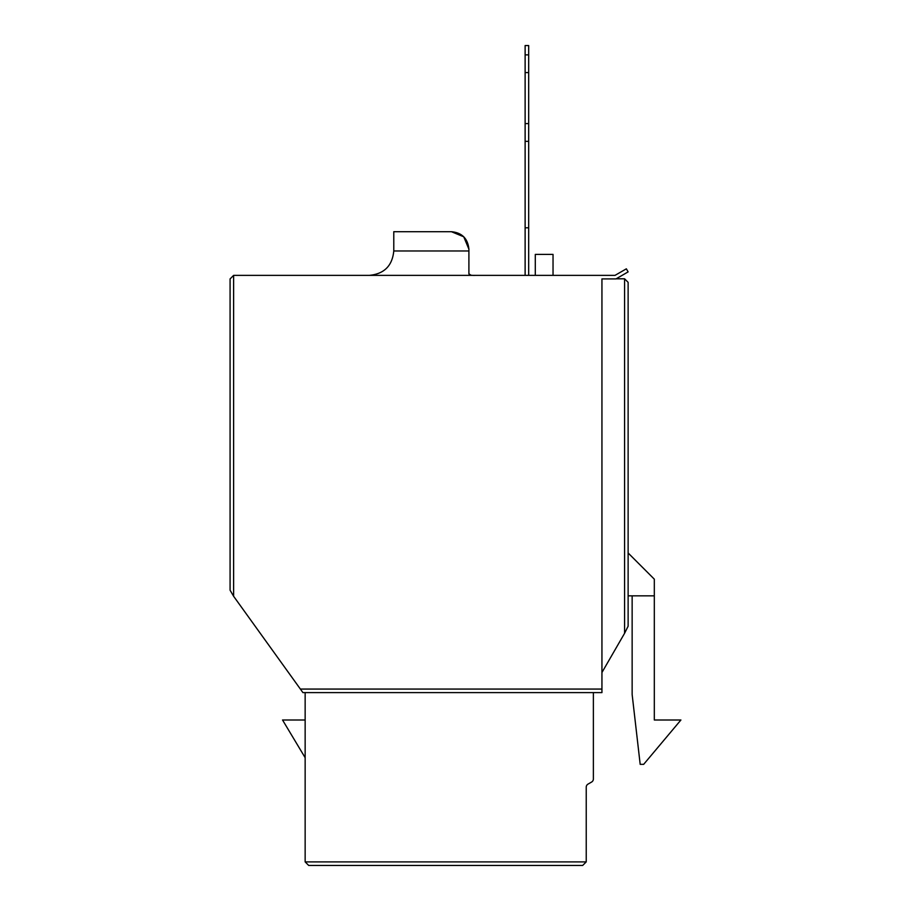 <?xml version="1.0" encoding="UTF-8"?>
<svg xmlns="http://www.w3.org/2000/svg" width="911" height="911" viewBox="0 0 911 911"><rect width="100%" height="100%" fill="white"/><g stroke="black" fill="none" stroke-linecap="round" stroke-linejoin="round"><path stroke-width="1.37" d="M628.123 595.84L632.143 595.84L632.143 694.512L640.182 764.34L643.667 764.34L680.916 719.997L654.314 719.997L654.314 595.84L632.143 595.84M654.314 595.84L654.314 579.168L628.123 552.977M305.151 719.997L282.535 719.997L305.151 757.69M233.626 596.284L230.084 590.214L230.084 278.914L233.626 275.361L233.626 596.284L300.379 689.069L601.943 689.069L601.943 278.914L615.973 278.914L628.123 271.888L626.358 268.825L615.027 275.361L553.034 275.361L553.034 254.397L535.292 254.397L535.292 275.361L528.676 275.361L528.676 227.807L525.123 227.807L525.123 45.55L528.676 45.55L528.676 54.865L525.123 54.865M616.166 278.8L624.582 278.8L628.123 282.342L628.123 626.199L624.582 633.293L628.123 626.199L628.123 612.693M582.676 865.45L586.228 861.897L582.676 865.45L308.692 865.45L305.151 861.897L305.151 692.611M308.692 865.45L305.151 861.897L586.228 861.897L586.228 787.195A3.553 3.553 0 0 1 588.005 784.12L591.615 782.037A3.553 3.553 0 0 0 593.38 778.962L593.38 692.611L601.943 692.611L302.93 692.611L300.379 689.069M628.123 282.342L624.582 278.8L624.582 633.293L601.943 672.5M517.55 275.361L525.123 275.361L525.123 227.807M528.676 227.807L528.676 72.595L525.123 72.595M528.676 72.595L528.676 54.865M528.676 123.6L525.123 123.6M528.676 141.33L525.123 141.33M475.656 275.361C471.374 275.577 469.131 275.042 468.903 273.744L470.771 275.133M369.399 275.361C384.214 273.915 392.334 265.784 393.78 250.98L468.903 250.98L468.903 249.17L468.903 273.744M601.943 689.069L601.943 692.611M230.084 278.914L233.626 275.361L615.027 275.361M451.446 231.713L463.745 236.792L451.446 231.713L393.78 231.713L451.446 231.713C461.991 232.692 467.81 238.511 468.903 249.17L463.733 236.769M393.78 250.98L393.78 231.713"/></g></svg>
